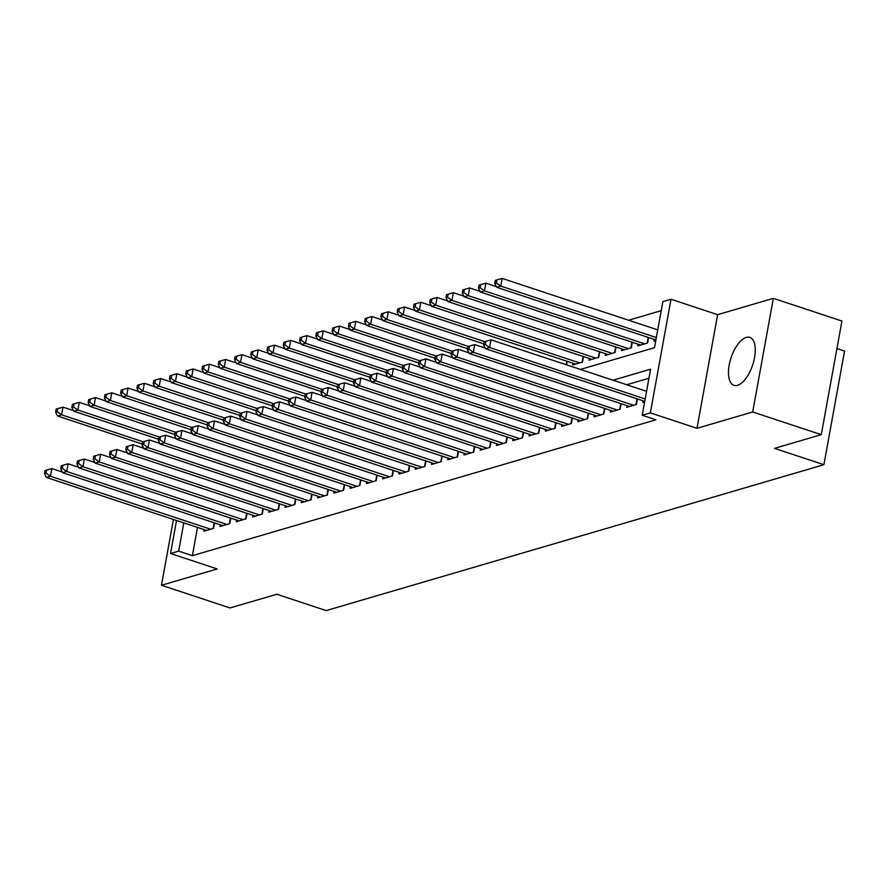 <?xml version="1.0" encoding="UTF-8"?>
<svg xmlns="http://www.w3.org/2000/svg" width="889" height="889" viewBox="0 0 889 889"><rect width="100%" height="100%" fill="white"/><g stroke="black" fill="none" stroke-linecap="round" stroke-linejoin="round"><path stroke-width="1.33" d="M746.227 337.398A25.259 11.39 -71.7 0 0 729.991 361.434A25.259 11.39 -71.7 0 0 733.947 385.337A25.259 11.39 -71.7 0 0 737.526 385.315A25.259 11.39 -71.7 0 0 753.761 361.29A25.259 11.39 -71.7 0 0 749.805 337.387A25.259 11.39 -71.7 0 0 746.227 337.398M580.406 369.413L654.493 347.699L662.872 301.627L671.006 299.249L650.348 412.874L642.214 415.263L650.592 369.191L613.021 380.203M717.634 314.673L696.987 428.309L752.694 411.974L821.28 434.665L841.927 321.029L773.341 298.337L717.634 314.673L671.006 299.249M836.927 348.555L844.55 351.066L823.903 464.703L326.185 610.587L276.812 594.252L230.04 607.954L161.465 585.273L217.172 568.938L170.532 553.514L176.533 520.476M661.227 310.672L628.59 320.229M752.694 411.974L773.341 298.337M173.422 519.454L161.465 585.273M643.203 400.861L642.903 402.539L644.625 402.039M626.945 405.628L626.634 407.306L636.402 404.451L637.402 398.939M610.676 410.396L610.376 412.074L620.133 409.218L621.133 403.706M594.408 415.163L594.108 416.841L603.864 413.985L604.864 408.473M578.15 419.93L577.839 421.608L587.596 418.752L588.607 413.241M561.881 424.698L561.581 426.376L571.338 423.52L572.338 418.008M545.613 429.465L545.313 431.143L555.069 428.287L556.07 422.775M529.355 434.232L529.044 435.91L538.801 433.054L539.801 427.542M513.086 438.999L512.786 440.677L522.543 437.821L523.543 432.31M496.818 443.767L496.518 445.445L506.274 442.589L507.275 437.077M480.56 448.534L480.249 450.212L490.006 447.356L491.006 441.844M464.291 453.301L463.991 454.979L473.748 452.123L474.748 446.611M448.023 458.068L447.723 459.746L457.479 456.89L458.48 451.379M431.765 462.836L431.454 464.514L441.211 461.658L442.211 456.146M415.496 467.603L415.196 469.281L424.953 466.425L425.953 460.913M399.228 472.37L398.928 474.048L408.684 471.192L409.685 465.68M382.97 477.137L382.659 478.815L392.416 475.959L393.416 470.448M366.701 481.905L366.401 483.583L376.158 480.727L377.158 475.215M350.433 486.672L350.133 488.35L359.889 485.494L360.89 479.982M334.175 491.439L333.864 493.117L343.621 490.261L344.621 484.749M317.906 496.206L317.606 497.884L327.363 495.029L328.363 489.517M301.638 500.974L301.338 502.652L311.094 499.796L312.095 494.284M285.38 505.741L285.069 507.419L294.826 504.563L295.826 499.051M269.111 510.508L268.8 512.186L278.568 509.33L279.568 503.819M252.843 515.276L252.543 516.954L262.299 514.098L263.3 508.586M236.585 520.043L236.274 521.721L246.031 518.865L247.031 513.353M220.316 524.81L220.005 526.488L229.773 523.632L230.773 518.12M566.604 364.846L567.238 361.356M573.049 363.279L572.738 364.957L582.495 362.09L583.495 356.589M589.307 358.511L589.007 360.189L598.764 357.322L599.764 351.822M605.576 353.744L605.265 355.422L615.032 352.555L616.033 347.054M621.844 348.977L621.533 350.655L631.29 347.788L632.29 342.287M638.102 344.21L637.802 345.888L647.559 343.021L648.559 337.52M654.371 339.442L654.06 341.12L655.782 340.609M197.514 527.421L192.38 555.669L655.938 419.797L642.214 415.263M648.948 378.236L626.745 384.737M204.048 529.577L203.748 531.255L213.504 528.399L214.505 522.888M696.987 428.309L650.348 412.874M192.38 555.669L178.667 551.136L170.532 553.514M821.28 434.665L774.519 448.367L823.903 464.703M183.801 522.888L178.667 551.136M62.33 472.026L51.84 468.559L50.44 476.237L210.66 529.233M46.072 473.104L46.639 470.037L45.006 470.514L44.45 473.581L46.072 473.104L50.44 476.237L46.372 477.426L206.592 530.422M51.84 468.559L46.639 470.037M44.45 473.581L46.372 477.426M73.487 410.596L62.997 407.129L61.608 414.807L57.541 415.996L142.218 444.011M143.096 441.766L61.608 414.807L57.24 411.685L57.796 408.618L56.174 409.084L55.618 412.163L57.24 411.685M57.541 415.996L55.618 412.163M57.796 408.618L62.997 407.129M78.588 467.258L68.109 463.791L66.708 471.47L226.928 524.466M62.341 468.336L62.897 465.269L61.274 465.747L60.719 468.814L62.341 468.336L66.708 471.47L62.641 472.659L222.861 525.655M68.109 463.791L62.897 465.269M60.719 468.814L62.641 472.659M94.856 462.491L84.366 459.024L82.977 466.703L243.186 519.698M78.61 463.569L79.165 460.502L77.543 460.98L76.976 464.047L78.61 463.569L82.977 466.703L78.91 467.892L239.119 520.887M84.366 459.024L79.165 460.502M76.976 464.047L78.91 467.892M111.125 457.724L100.635 454.257L99.235 461.936L259.455 514.931M94.867 458.802L95.434 455.735L93.801 456.213L93.245 459.28L94.867 458.802L99.235 461.936L95.179 463.125L255.387 516.12M100.635 454.257L95.434 455.735M93.245 459.28L95.179 463.125M127.383 452.957L116.904 449.49L115.503 457.168L275.723 510.164M111.136 454.035L111.692 450.967L110.069 451.445L109.514 454.512L111.136 454.035L115.503 457.168L111.436 458.357L271.656 511.353M116.904 449.49L111.692 450.967M109.514 454.512L111.436 458.357M89.756 405.829L79.265 402.361L77.876 410.04L73.809 411.229L158.486 439.244M159.364 436.999L77.876 410.04L73.509 406.918L74.065 403.85L72.431 404.317L71.876 407.395L73.509 406.918M73.809 411.229L71.876 407.395M74.065 403.85L79.265 402.361M106.013 401.061L95.534 397.594L94.134 405.273L90.067 406.462L174.744 434.477M175.622 432.232L94.134 405.273L89.767 402.15L90.322 399.083L88.7 399.55L88.144 402.628L89.767 402.15M90.067 406.462L88.144 402.628M90.322 399.083L95.534 397.594M122.282 396.294L111.803 392.827L110.403 400.506L106.336 401.695L191.013 429.709M191.891 427.465L110.403 400.506L106.035 397.383L106.591 394.316L104.969 394.783L104.413 397.861L106.035 397.383M106.336 401.695L104.413 397.861M106.591 394.316L111.803 392.827M138.551 391.527L128.06 388.06L126.671 395.738L122.604 396.927L207.281 424.942M208.159 422.697L126.671 395.738L122.304 392.616L122.86 389.549L121.226 390.015L120.671 393.094L122.304 392.616M122.604 396.927L120.671 393.094M122.86 389.549L128.06 388.06M143.651 448.189L133.161 444.722L131.772 452.401L291.981 505.397M127.405 449.267L127.96 446.2L126.338 446.678L125.771 449.745L127.405 449.267L131.772 452.401L127.705 453.59L287.914 506.586M133.161 444.722L127.96 446.2M125.771 449.745L127.705 453.59M154.808 386.759L144.329 383.292L142.929 390.971L138.862 392.16L223.539 420.175M224.417 417.93L142.929 390.971L138.562 387.848L139.117 384.781L137.495 385.248L136.939 388.326L138.562 387.848M138.862 392.16L136.939 388.326M139.117 384.781L144.329 383.292M159.92 443.422L149.43 439.955L148.03 447.634L308.25 500.629M143.662 444.5L144.229 441.433L142.596 441.911L142.04 444.978L143.662 444.5L148.03 447.634L143.974 448.823L304.182 501.818M149.43 439.955L144.229 441.433M142.04 444.978L143.974 448.823M171.077 381.992L160.598 378.525L159.198 386.204L155.131 387.393L239.808 415.407M240.686 413.163L159.198 386.204L154.83 383.081L155.386 380.014L153.764 380.481L153.208 383.559L154.83 383.081M155.131 387.393L153.208 383.559M155.386 380.014L160.598 378.525M176.178 438.655L165.698 435.188L164.298 442.866L324.518 495.862M159.931 439.733L160.487 436.666L158.864 437.144L158.309 440.211L159.931 439.733L164.298 442.866L160.231 444.056L320.451 497.051M165.698 435.188L160.487 436.666M158.309 440.211L160.231 444.056M187.346 377.225L176.855 373.758L175.466 381.437L171.399 382.626L256.076 410.64M256.954 408.395L175.466 381.437L171.099 378.314L171.655 375.247L170.021 375.714L169.466 378.792L171.099 378.314M171.399 382.626L169.466 378.792M171.655 375.247L176.855 373.758M192.446 433.888L181.956 430.42L180.567 438.099L340.776 491.095M176.2 434.965L176.755 431.898L175.133 432.376L174.566 435.443L176.2 434.965L180.567 438.099L176.5 439.288L336.709 492.284M181.956 430.42L176.755 431.898M174.566 435.443L176.5 439.288M203.603 372.458L193.124 368.991L191.724 376.669L187.657 377.858L272.334 405.873M273.212 403.628L191.724 376.669L187.357 373.547L187.912 370.48L186.29 370.946L185.734 374.025L187.357 373.547M187.657 377.858L185.734 374.025M187.912 370.48L193.124 368.991M208.715 429.12L198.225 425.653L196.825 433.332L357.045 486.327M192.457 430.198L193.024 427.131L191.391 427.609L190.835 430.676L192.457 430.198L196.825 433.332L192.769 434.521L352.977 487.516M198.225 425.653L193.024 427.131M190.835 430.676L192.769 434.521M219.872 367.69L209.393 364.223L207.993 371.902L203.925 373.091L288.603 401.106M289.481 398.861L207.993 371.902L203.625 368.779L204.181 365.712L202.559 366.179L202.003 369.257L203.625 368.779M203.925 373.091L202.003 369.257M204.181 365.712L209.393 364.223M224.973 424.353L214.493 420.886L213.093 428.565L373.313 481.56M208.726 425.431L209.282 422.364L207.659 422.842L207.104 425.909L208.726 425.431L213.093 428.565L209.026 429.754L369.246 482.749M214.493 420.886L209.282 422.364M207.104 425.909L209.026 429.754M236.141 362.923L225.65 359.456L224.261 367.135L220.194 368.324L304.871 396.338M305.749 394.094L224.261 367.135L219.894 364.012L220.45 360.945L218.816 361.412L218.261 364.49L219.894 364.012M220.194 368.324L218.261 364.49M220.45 360.945L225.65 359.456M241.241 419.586L230.751 416.119L229.362 423.797L389.571 476.793M224.995 420.664L225.55 417.597L223.928 418.074L223.361 421.142L224.995 420.664L229.362 423.797L225.295 424.986L385.504 477.982M230.751 416.119L225.55 417.597M223.361 421.142L225.295 424.986M252.398 358.156L241.919 354.689L240.519 362.368L236.452 363.557L321.129 391.571M322.007 389.326L240.519 362.368L236.152 359.245L236.718 356.178L235.085 356.645L234.529 359.723L236.152 359.245M236.452 363.557L234.529 359.723M236.718 356.178L241.919 354.689M257.51 414.819L247.02 411.351L245.62 419.03L405.84 472.026M241.252 415.896L241.819 412.829L240.186 413.307L239.63 416.374L241.252 415.896L245.62 419.03L241.564 420.219L401.772 473.215M247.02 411.351L241.819 412.829M239.63 416.374L241.564 420.219M268.667 353.389L258.188 349.922L256.788 357.6L252.72 358.789L337.398 386.804M338.276 384.559L256.788 357.6L252.42 354.478L252.976 351.411L251.354 351.877L250.798 354.955L252.42 354.478M252.72 358.789L250.798 354.955M252.976 351.411L258.188 349.922M273.768 410.051L263.288 406.584L261.888 414.263L422.108 467.258M257.521 411.129L258.077 408.062L256.454 408.54L255.899 411.607L257.521 411.129L261.888 414.263L257.821 415.452L418.041 468.447M263.288 406.584L258.077 408.062M255.899 411.607L257.821 415.452M290.036 405.284L279.546 401.817L278.157 409.496L438.366 462.491M273.79 406.362L274.345 403.295L272.723 403.773L272.156 406.84L273.79 406.362L278.157 409.496L274.09 410.685L434.299 463.68M279.546 401.817L274.345 403.295M272.156 406.84L274.09 410.685M306.305 400.517L295.815 397.05L294.426 404.728L454.635 457.724M290.047 401.595L290.614 398.528L288.981 399.005L288.425 402.072L290.047 401.595L294.426 404.728L290.359 405.917L450.567 458.913M295.815 397.05L290.614 398.528M288.425 402.072L290.359 405.917M322.563 395.749L312.083 392.282L310.683 399.961L470.903 452.957M306.316 396.827L306.872 393.76L305.249 394.238L304.694 397.305L306.316 396.827L310.683 399.961L306.616 401.15L466.836 454.146M312.083 392.282L306.872 393.76M304.694 397.305L306.616 401.15M338.831 390.982L328.341 387.515L326.952 395.194L487.161 448.189M322.585 392.06L323.14 388.993L321.518 389.471L320.951 392.538L322.585 392.06L326.952 395.194L322.885 396.383L483.094 449.378M328.341 387.515L323.14 388.993M320.951 392.538L322.885 396.383M355.1 386.215L344.61 382.748L343.221 390.427L503.43 443.422M338.842 387.293L339.409 384.226L337.776 384.704L337.22 387.771L338.842 387.293L343.221 390.427L339.154 391.616L499.362 444.611M344.61 382.748L339.409 384.226M337.22 387.771L339.154 391.616M371.358 381.448L360.878 377.981L359.478 385.659L519.698 438.655M355.111 382.526L355.667 379.459L354.044 379.936L353.489 383.003L355.111 382.526L359.478 385.659L355.411 386.848L515.631 439.844M360.878 377.981L355.667 379.459M353.489 383.003L355.411 386.848M387.626 376.68L377.136 373.213L375.747 380.892L535.956 433.888M371.38 377.758L371.935 374.691L370.313 375.169L369.746 378.236L371.38 377.758L375.747 380.892L371.68 382.081L531.889 435.077M377.136 373.213L371.935 374.691M369.746 378.236L371.68 382.081M403.895 371.913L393.405 368.446L392.016 376.125L552.225 429.12M387.637 372.991L388.204 369.924L386.571 370.402L386.015 373.469L387.637 372.991L392.016 376.125L387.948 377.314L548.157 430.309M393.405 368.446L388.204 369.924M386.015 373.469L387.948 377.314M420.153 367.146L409.673 363.679L408.273 371.358L568.493 424.353M403.906 368.224L404.462 365.157L402.839 365.635L402.284 368.702L403.906 368.224L408.273 371.358L404.206 372.547L564.426 425.542M409.673 363.679L404.462 365.157M402.284 368.702L404.206 372.547M436.421 362.379L425.931 358.912L424.542 366.59L584.751 419.586M420.175 363.457L420.73 360.389L419.108 360.867L418.541 363.934L420.175 363.457L424.542 366.59L420.475 367.779L580.684 420.775M425.931 358.912L420.73 360.389M418.541 363.934L420.475 367.779M452.69 357.611L442.2 354.144L440.811 361.823L601.02 414.819M436.443 358.689L436.999 355.622L435.366 356.1L434.81 359.167L436.443 358.689L440.811 361.823L436.743 363.012L596.952 416.008M442.2 354.144L436.999 355.622M434.81 359.167L436.743 363.012M468.948 352.844L458.468 349.377L457.068 357.056L617.288 410.051M452.701 353.922L453.257 350.855L451.634 351.333L451.079 354.4L452.701 353.922L457.068 357.056L453.001 358.245L613.221 411.24M458.468 349.377L453.257 350.855M451.079 354.4L453.001 358.245M485.216 348.077L474.726 344.61L473.337 352.288L633.546 405.284M468.97 349.155L469.525 346.088L467.903 346.566L467.336 349.633L468.97 349.155L473.337 352.288L469.27 353.478L629.479 406.473M474.726 344.61L469.525 346.088M467.336 349.633L469.27 353.478M646.57 391.304L490.995 339.842L489.606 347.521L645.181 398.983M485.238 344.387L485.794 341.32L484.161 341.798L483.605 344.865L485.238 344.387L489.606 347.521L485.538 348.71L644.736 401.372M490.995 339.842L485.794 341.32M483.605 344.865L485.538 348.71M284.936 348.621L274.445 345.154L273.056 352.833L268.989 354.022L353.666 382.037M354.544 379.792L273.056 352.833L268.689 349.71L269.245 346.632L267.611 347.11L267.056 350.188L268.689 349.71M268.989 354.022L267.056 350.188M269.245 346.632L274.445 345.154M301.193 343.854L290.714 340.387L289.314 348.066L285.247 349.255L369.924 377.269M370.802 375.025L289.314 348.066L284.947 344.943L285.513 341.865L283.88 342.343L283.324 345.421L284.947 344.943M285.247 349.255L283.324 345.421M285.513 341.865L290.714 340.387M317.462 339.087L306.983 335.62L305.583 343.298L301.515 344.488L386.193 372.502M387.071 370.257L305.583 343.298L301.215 340.176L301.771 337.098L300.149 337.576L299.593 340.654L301.215 340.176M301.515 344.488L299.593 340.654M301.771 337.098L306.983 335.62M333.731 334.32L323.24 330.852L321.851 338.531L317.784 339.72L402.461 367.735M403.339 365.49L321.851 338.531L317.484 335.409L318.04 332.33L316.417 332.808L315.851 335.886L317.484 335.409M317.784 339.72L315.851 335.886M318.04 332.33L323.24 330.852M349.988 329.552L339.509 326.085L338.109 333.764L334.042 334.953L418.719 362.968M419.597 360.723L338.109 333.764L333.742 330.641L334.308 327.563L332.675 328.041L332.119 331.119L333.742 330.641M334.042 334.953L332.119 331.119M334.308 327.563L339.509 326.085M366.257 324.785L355.778 321.318L354.378 328.997L350.31 330.186L434.988 358.2M435.866 355.956L354.378 328.997L350.01 325.874L350.566 322.796L348.944 323.274L348.388 326.352L350.01 325.874M350.31 330.186L348.388 326.352M350.566 322.796L355.778 321.318M382.526 320.018L372.035 316.551L370.646 324.229L366.579 325.418L451.256 353.433M452.134 351.188L370.646 324.229L366.279 321.107L366.835 318.029L365.212 318.506L364.646 321.585L366.279 321.107M366.579 325.418L364.646 321.585M366.835 318.029L372.035 316.551M398.783 315.251L388.304 311.783L386.904 319.462L382.837 320.651L467.514 348.666M468.392 346.421L386.904 319.462L382.537 316.34L383.103 313.261L381.47 313.739L380.914 316.817L382.537 316.34M382.837 320.651L380.914 316.817M383.103 313.261L388.304 311.783M415.052 310.483L404.573 307.016L403.173 314.695L399.105 315.884L483.783 343.899M484.661 341.654L403.173 314.695L398.805 311.572L399.361 308.494L397.739 308.972L397.183 312.05L398.805 311.572M399.105 315.884L397.183 312.05M399.361 308.494L404.573 307.016M431.321 305.716L420.83 302.249L419.441 309.928L415.374 311.117L575.583 364.112M579.65 362.923L419.441 309.928L415.074 306.805L415.63 303.727L414.007 304.205L413.441 307.283L415.074 306.805M415.374 311.117L413.441 307.283M415.63 303.727L420.83 302.249M447.589 300.949L437.099 297.482L435.699 305.16L431.632 306.349L591.852 359.345M595.919 358.156L435.699 305.16L431.332 302.038L431.898 298.96L430.265 299.437L429.709 302.516L431.332 302.038M431.632 306.349L429.709 302.516M431.898 298.96L437.099 297.482M463.847 296.181L453.368 292.714L451.968 300.393L447.9 301.582L608.12 354.578M612.188 353.389L451.968 300.393L447.6 297.27L448.156 294.192L446.534 294.67L445.978 297.748L447.6 297.27M447.9 301.582L445.978 297.748M448.156 294.192L453.368 292.714M480.116 291.414L469.625 287.947L468.236 295.626L464.169 296.815L624.378 349.81M628.445 348.621L468.236 295.626L463.869 292.503L464.425 289.425L462.802 289.903L462.236 292.981L463.869 292.503M464.169 296.815L462.236 292.981M464.425 289.425L469.625 287.947M496.384 286.647L485.894 283.18L484.494 290.859L480.438 292.048L640.647 345.043M644.714 343.854L484.494 290.859L480.127 287.736L480.693 284.658L479.06 285.136L478.504 288.214L480.127 287.736M480.438 292.048L478.504 288.214M480.693 284.658L485.894 283.18M657.738 329.875L502.163 278.413L500.763 286.091L496.695 287.28L655.904 339.942M656.338 337.553L500.763 286.091L496.395 282.969L496.951 279.891L495.329 280.368L494.773 283.447L496.395 282.969M496.695 287.28L494.773 283.447M496.951 279.891L502.163 278.413M213.116 528.511L214.16 522.776M229.384 523.743L230.418 518.009M245.642 518.976L246.686 513.242M261.911 514.209L262.955 508.475M278.179 509.441L279.213 503.707M294.437 504.674L295.481 498.94M310.706 499.907L311.75 494.173M326.974 495.14L328.008 489.406M343.232 490.372L344.276 484.638M359.5 485.605L360.545 479.871M375.769 480.838L376.814 475.104M392.027 476.071L393.071 470.337M408.295 471.303L409.34 465.569M424.564 466.536L425.609 460.802M440.822 461.769L441.866 456.035M457.09 457.002L458.135 451.268M473.359 452.234L474.404 446.5M489.617 447.467L490.661 441.733M505.885 442.7L506.93 436.966M522.154 437.933L523.199 432.198M538.412 433.165L539.456 427.431M554.68 428.398L555.725 422.664M570.949 423.631L571.994 417.897M587.207 418.863L588.251 413.129M603.475 414.096L604.52 408.362M619.744 409.329L620.789 403.595M636.013 404.562L637.046 398.828M566.882 361.245L566.249 364.734M583.151 356.467L582.106 362.201M599.419 351.7L598.375 357.434M615.677 346.932L614.643 352.666M631.946 342.165L630.901 347.899M648.214 337.398L647.17 343.132"/></g></svg>
